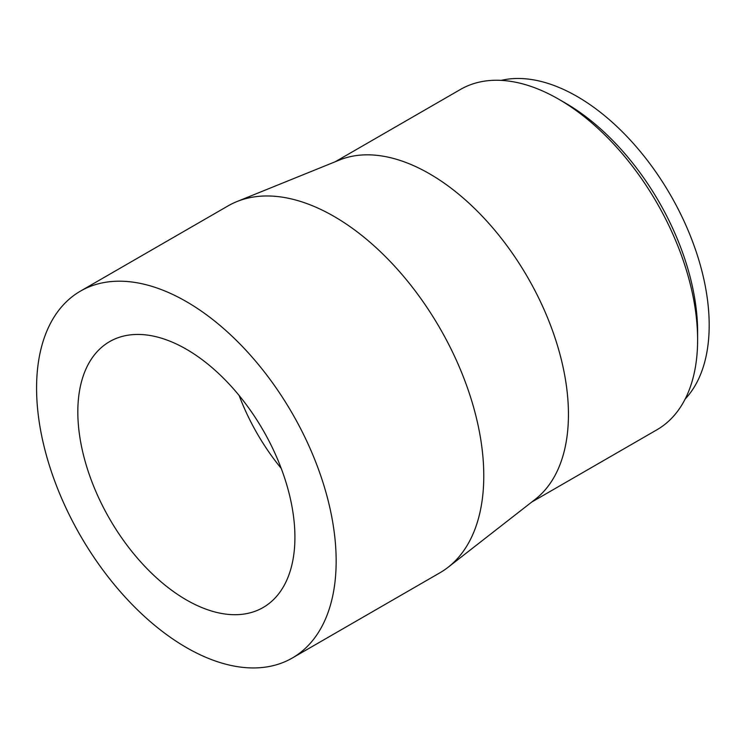 <?xml version="1.0" encoding="UTF-8"?>
<svg xmlns="http://www.w3.org/2000/svg" width="746" height="746" viewBox="0 0 746 746"><rect width="100%" height="100%" fill="white"/><g stroke="black" fill="none" stroke-linecap="round" stroke-linejoin="round"><path stroke-width="1.12" d="M685.136 399.073A186.761 107.825 -120 0 0 670.514 195.06A186.761 107.825 -120 0 0 501.144 80.382M531.702 502.077L656.918 429.789A196.487 113.439 -120 0 0 697.613 339.84L697.613 331.905A186.761 107.825 -120 0 0 565.552 103.162L558.679 99.19A196.487 113.439 -120 0 0 460.431 89.464L335.215 161.751M239.13 395.501A153.508 88.625 -120 0 0 281.233 468.413M186.369 599.905A153.508 88.625 -120 0 0 263.124 607.514A153.508 88.625 -120 0 0 263.124 430.255A153.508 88.625 -120 0 0 109.615 341.631A153.508 88.625 -120 0 0 86.088 464.637A153.508 88.625 -120 0 0 186.369 599.905M186.369 647.537A211.836 122.307 -120 0 0 292.283 658.028A211.836 122.307 -120 0 0 292.292 413.424A211.836 122.307 -120 0 0 80.456 291.117A211.836 122.307 -120 0 0 47.977 460.869A211.836 122.307 -120 0 0 186.369 647.537M292.283 658.028L439.907 572.797A211.836 122.307 -120 0 0 448.076 567.296A211.836 122.307 -120 0 0 439.907 328.193A211.836 122.307 -120 0 0 236.93 201.569A211.836 122.307 -120 0 0 228.071 205.887L80.456 291.117M448.076 567.296L535.33 499.251A196.487 113.439 -120 0 0 527.748 277.475A196.487 113.439 -120 0 0 339.477 160.026L236.93 201.569M697.613 339.84A196.487 113.439 -120 0 0 558.679 99.19"/></g></svg>
